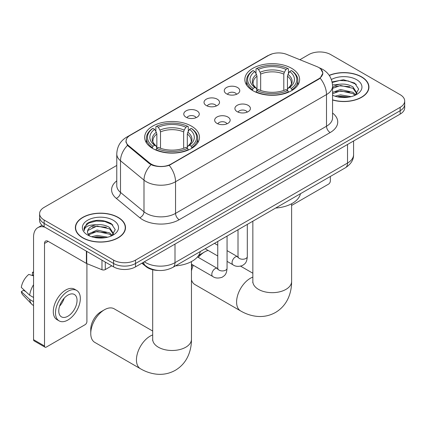 <?xml version="1.0" encoding="UTF-8"?>
<svg xmlns="http://www.w3.org/2000/svg" width="426" height="426" viewBox="0 0 426 426"><rect width="100%" height="100%" fill="white"/><g stroke="black" fill="none" stroke-linecap="round" stroke-linejoin="round"><path stroke-width="0.64" d="M191.45 126.117A27.397 15.815 0 0 0 161.592 122.688A27.397 15.815 0 0 0 144.68 137.305A27.397 15.815 0 0 0 152.705 148.488A27.397 15.815 0 0 0 182.562 151.917A27.397 15.815 0 0 0 199.475 137.305A27.397 15.815 0 0 0 191.45 126.117M291.602 68.298A27.397 15.815 0 0 0 261.745 64.869A27.397 15.815 0 0 0 244.833 79.481A27.397 15.815 0 0 0 252.858 90.669A27.397 15.815 0 0 0 282.715 94.093A27.397 15.815 0 0 0 299.627 79.481A27.397 15.815 0 0 0 291.602 68.298M226.541 93.832A7.753 4.478 180 0 1 225.003 92.564A7.753 4.478 180 0 1 227.569 87A7.753 4.478 180 0 1 237.506 87.5A7.753 4.478 180 0 1 239.045 92.564A7.753 4.478 180 0 1 226.541 93.832M236.563 94.295A4.654 2.684 0 0 0 235.312 92.985A4.654 2.684 0 0 0 230.727 92.309A4.654 2.684 0 0 0 227.484 94.295M206.29 105.52A7.753 4.478 180 0 1 204.752 104.258A7.753 4.478 180 0 1 207.318 98.694A7.753 4.478 180 0 1 217.255 99.194A7.753 4.478 180 0 1 218.794 104.258A7.753 4.478 180 0 1 206.29 105.52M216.312 105.989A4.654 2.684 0 0 0 215.061 104.679A4.654 2.684 0 0 0 210.481 103.997A4.654 2.684 0 0 0 207.233 105.989M186.04 117.214A7.753 4.478 180 0 1 184.501 115.947A7.753 4.478 180 0 1 187.073 110.382A7.753 4.478 180 0 1 197.009 110.882A7.753 4.478 180 0 1 198.548 115.947A7.753 4.478 180 0 1 186.04 117.214M196.061 117.677A4.654 2.684 0 0 0 194.815 116.367A4.654 2.684 0 0 0 190.23 115.691A4.654 2.684 0 0 0 186.987 117.677M237.175 111.665A7.753 4.478 180 0 1 235.637 110.398A7.753 4.478 180 0 1 238.209 104.833A7.753 4.478 180 0 1 248.14 105.334A7.753 4.478 180 0 1 249.679 110.398A7.753 4.478 180 0 1 237.175 111.665M247.197 112.129A4.654 2.684 0 0 0 245.951 110.819A4.654 2.684 0 0 0 241.366 110.137A4.654 2.684 0 0 0 238.123 112.129M216.925 123.354A7.753 4.478 180 0 1 215.391 122.086A7.753 4.478 180 0 1 217.958 116.527A7.753 4.478 180 0 1 227.894 117.022A7.753 4.478 180 0 1 229.433 122.086A7.753 4.478 180 0 1 216.925 123.354M226.946 123.817A4.654 2.684 0 0 0 225.7 122.512A4.654 2.684 0 0 0 221.115 121.831A4.654 2.684 0 0 0 217.872 123.817M316.784 66.552A13.957 8.057 180 0 1 318.648 67.452A13.957 8.057 180 0 1 322.738 73.15A13.957 8.057 180 0 1 318.648 78.847L170.98 164.106A13.957 8.057 180 0 1 149.68 163.03L128.604 145.649A13.957 8.057 180 0 1 126.08 141.027A13.957 8.057 180 0 1 130.17 135.33L268.817 55.284A13.957 8.057 180 0 1 286.687 54.384L316.784 66.552M158.243 270.441A15.506 8.951 180 0 1 146.043 266.623L141.89 263.204M332.562 99.998A25.07 14.473 0 0 0 368.937 87.08A25.07 14.473 0 0 0 361.594 76.845A25.07 14.473 0 0 0 329.207 75.338M118.167 217.388A25.07 14.473 0 0 0 90.844 214.251A25.07 14.473 0 0 0 75.37 227.622A25.07 14.473 0 0 0 82.713 237.857A25.07 14.473 0 0 0 110.03 240.994A25.07 14.473 0 0 0 125.51 227.622A25.07 14.473 0 0 0 118.167 217.388M75.626 228.927A25.07 14.473 0 0 0 75.54 229.31M320.735 68.996L322.919 73.064L320.187 78.176L318.829 79.156L169.228 165.331C163.696 166.997 158.163 166.997 152.63 165.331L149.499 163.744L127.486 145.415L125.899 141.395L126.613 138.828M116.772 165.437L44.15 207.366A15.506 8.951 0 0 0 39.607 213.698L39.607 220.45A15.506 8.951 0 0 0 44.15 226.781L113.598 266.873L113.598 263.497A15.506 8.951 0 0 0 135.527 263.497L400.158 110.712A15.506 8.951 0 0 0 404.7 104.386A15.506 8.951 0 0 1 400.158 110.712L135.527 263.497A15.506 8.951 0 0 1 113.598 263.497L44.15 223.405L113.598 263.497L113.598 260.121A15.506 8.951 0 0 0 135.527 260.121L400.158 107.336A15.506 8.951 0 0 0 404.7 101.01A15.506 8.951 0 0 0 400.158 94.678L330.709 54.581A15.506 8.951 0 0 0 308.781 54.581L299.883 59.72M39.607 217.074A15.506 8.951 0 0 0 44.15 223.405A15.506 8.951 0 0 1 39.607 217.074M39.607 213.698A15.506 8.951 0 0 0 44.15 220.024L113.598 260.121M125.34 229.31A25.07 14.473 0 0 0 125.249 228.927M368.767 88.768A25.07 14.473 0 0 0 368.682 88.384M113.598 266.873A15.506 8.951 0 0 0 135.527 266.873L400.158 114.093A15.506 8.951 0 0 0 404.7 107.762L404.7 101.01M332.562 99.833A24.809 14.324 0 0 0 368.682 87.08A24.809 14.324 0 0 0 361.413 76.952A24.809 14.324 0 0 0 329.303 75.482M335.044 96.196L340.523 94.86L351.146 96.643M337.19 96.787L340.523 96.201L348.921 97.112M332.562 92.399L340.523 89.497L353.005 92.325L355.667 94.86M332.562 93.741L340.523 90.839L353.005 93.661L354.975 95.328M332.53 84.971L339.804 84.22A12.924 7.46 0 0 0 332.562 87.687M339.804 84.22C344.762 83.698 349.166 84.614 353.005 86.963L356.791 92.916L356.7 93.901M332.562 88.379L340.523 85.477L353.005 88.304L356.748 93.587M332.562 94.966L333.116 95.477M332.562 95.232A18.094 10.448 0 0 0 356.663 94.465A18.094 10.448 0 0 0 356.663 79.694A18.094 10.448 0 0 0 331.375 79.524M355.188 95.227L358.665 89.109L354.698 83.097L343.516 79.753L332.094 81.925M332.211 82.5L339.607 80.482L348.133 80.929L356.296 84.369M335.608 86.584L339.607 85.844L349.837 86.707M335.608 91.947L339.607 91.201L349.837 92.069M337.536 96.862L339.607 96.564L348.724 97.144M291.613 205.46L328.515 184.154A2.583 1.491 120 0 0 330.347 180.986L330.347 176.465M82.894 237.751A24.809 14.324 0 0 0 109.935 240.855A24.809 14.324 0 0 0 125.249 227.622A24.809 14.324 0 0 0 117.981 217.494A24.809 14.324 0 0 0 90.946 214.39A24.809 14.324 0 0 0 75.626 227.622A24.809 14.324 0 0 0 82.894 237.751M91.617 236.744L97.096 235.402L107.714 237.186M93.757 237.33L97.096 236.744L105.488 237.655M88.129 234.119L97.096 230.045L109.578 232.868L112.235 235.402M88.576 234.854L97.096 231.382L109.578 234.209L111.543 235.871M111.756 235.77L115.238 229.657L111.266 223.639C102.767 219.246 94.657 219.198 86.941 223.485L83.959 228.943L84.247 230.695C84.412 226.765 88.454 224.79 96.372 224.763A12.924 7.46 0 0 0 87.516 231.845A12.924 7.46 0 0 0 88.145 234.14L89.684 236.025M96.372 224.763C101.329 224.241 105.733 225.157 109.578 227.505L113.364 233.459L113.268 234.444M87.516 231.989L87.958 230.407L97.096 226.025L109.578 228.847L113.321 234.13M113.231 220.237A18.094 10.448 0 0 0 87.644 220.237A18.094 10.448 0 0 0 87.644 235.008A18.094 10.448 0 0 0 113.231 235.008A18.094 10.448 0 0 0 113.231 220.237M83.965 229.066L84.524 226.861L88.789 223.043L96.175 221.025L104.705 221.472L112.863 224.917M92.176 227.127L96.175 226.387L106.404 227.25M92.176 232.489L96.175 231.744L106.404 232.612M94.103 237.404L96.175 237.106L105.297 237.687M191.46 267.31A14.212 8.206 -60 0 1 192.323 264.69M198.127 256.143A14.212 8.206 -60 0 1 200.955 254.045L204.608 251.936A19.383 11.193 120 0 0 198.276 257.384M193.335 265.276A19.383 11.193 120 0 0 191.46 270.872M191.46 279.834A19.383 11.193 120 0 0 194.916 284.552L240.605 310.927A19.383 11.193 -60 0 1 237.633 295.394A19.383 11.193 -60 0 1 250.296 278.316A19.383 11.193 -60 0 1 252.847 277.118M252.362 90.376L253.097 88.416A24.607 14.207 0 0 1 253.097 70.546L254.791 71.525A22.227 12.833 0 0 0 254.791 87.442L256.463 88.39L257 90.381M257 89.572L257 76.206L256.463 74.401L254.791 71.525M256.021 73.639L256.021 68.858L256.756 68.437A24.607 14.207 0 0 1 287.704 68.437L286.011 69.417A22.227 12.833 0 0 0 258.444 69.417L260.116 72.292L260.659 74.097L260.659 90.44M283.801 90.44L283.801 74.097L284.339 72.292L286.011 69.417M275.649 208.042A28.43 16.412 0 0 0 300.452 193.724M256.021 91.792A25.64 14.803 0 0 0 288.439 91.792L287.704 90.525A24.607 14.207 0 0 1 256.756 90.525L256.021 92.234M288.439 92.234L288.439 91.792M253.097 70.546L252.362 70.966A25.64 14.803 0 0 0 246.59 80.328A25.64 14.803 0 0 0 252.362 89.684M287.704 68.437L288.439 68.858L288.439 73.639M256.756 90.525L258.444 89.551A22.227 12.833 0 0 0 286.011 89.551L287.704 90.525M254.791 87.442L253.097 88.416M258.444 69.417L256.756 68.437M256.463 74.401A19.884 11.481 0 0 0 256.463 88.39L256.553 88.448C253.731 85.722 252.581 83.863 253.103 82.889A19.127 11.044 0 0 1 257 76.206M292.092 89.684A25.64 14.803 0 0 0 297.87 80.328A25.64 14.803 0 0 0 292.092 70.966L291.357 70.546A24.607 14.207 0 0 1 291.357 88.416L292.092 90.376M291.357 88.416L289.669 87.442A22.227 12.833 0 0 0 289.669 71.525L291.357 70.546M289.669 71.525L287.997 74.401L287.454 76.206L287.454 89.572L287.997 88.39L289.669 87.442M287.454 76.206A19.127 11.044 0 0 1 291.352 82.889C291.874 83.869 290.724 85.727 287.901 88.448L287.997 88.39A19.884 11.481 0 0 0 287.997 74.401M287.454 90.381L287.454 89.572M208.128 250.435A19.383 11.193 120 0 0 204.608 251.936L200.955 254.045M90.754 333.499L90.754 329.277A14.212 8.206 -60 0 1 100.802 311.869L104.461 309.755A19.383 11.193 120 0 0 90.754 333.499A19.383 11.193 120 0 0 94.769 342.371L140.458 368.751A19.383 11.193 -60 0 1 137.486 353.218A19.383 11.193 -60 0 1 150.149 336.135A19.383 11.193 -60 0 1 152.694 334.942M152.215 148.195L152.95 146.235A24.607 14.207 0 0 1 152.95 128.37L154.643 129.344A22.227 12.833 0 0 0 154.643 145.261L156.31 146.209L156.853 148.205M156.853 147.391L156.853 134.03L156.31 132.225L154.643 129.344M155.868 131.464L155.868 126.676L156.603 126.261A24.607 14.207 0 0 1 187.552 126.261L185.864 127.236A22.227 12.833 0 0 0 158.296 127.236L159.968 130.116L160.506 131.916L160.506 148.259M183.649 148.259L183.649 131.916L184.192 130.116L185.864 127.236M175.496 265.867A28.43 16.412 0 0 0 200.305 251.542M155.868 149.617A25.64 14.803 0 0 0 188.287 149.617L187.552 148.349A24.607 14.207 0 0 1 156.603 148.349L155.868 150.053M188.287 150.053L188.287 149.617M152.95 128.37L152.215 128.79A25.64 14.803 0 0 0 146.438 138.146A25.64 14.803 0 0 0 152.215 147.508M187.552 126.261L188.287 126.676L188.287 131.464M156.603 148.349L158.296 147.369A22.227 12.833 0 0 0 185.864 147.369L187.552 148.349M154.643 145.261L152.95 146.235M158.296 127.236L156.603 126.261M156.31 132.225A19.884 11.481 0 0 0 156.31 146.209L156.406 146.272C153.578 143.541 152.428 141.688 152.955 140.708A19.127 11.044 0 0 1 156.853 134.03M191.945 147.508A25.64 14.803 0 0 0 197.717 138.146A25.64 14.803 0 0 0 191.945 128.79L191.21 128.37A24.607 14.207 0 0 1 191.21 146.235L191.945 148.195M191.21 146.235L189.517 145.261A22.227 12.833 0 0 0 189.517 129.344L191.21 128.37M189.517 129.344L187.845 132.225L187.307 134.03L187.307 147.391L187.845 146.209L189.517 145.261M187.307 134.03A19.127 11.044 0 0 1 191.205 140.708C191.727 141.693 190.576 143.546 187.754 146.272L187.845 146.209A19.884 11.481 0 0 0 187.845 132.225M187.307 148.205L187.307 147.391M152.694 331.05L114.152 308.797A19.383 11.193 120 0 0 104.461 309.755L100.802 311.869M105.281 262.075L105.281 269.567L111.772 265.819M44.922 227.223A20.677 11.939 -120 0 0 37.834 227.654A20.677 11.939 -120 0 0 33.547 237.117L33.547 339.682L44.517 346.013L44.517 243.448A5.171 2.982 60 0 1 45.587 241.084A5.171 2.982 60 0 1 48.17 241.34L86.387 263.406L86.387 251.164M44.517 346.013A2.583 1.491 120 0 0 45.049 347.195L34.085 340.864A2.583 1.491 -60 0 1 33.547 339.682M45.049 347.195A2.583 1.491 120 0 0 46.343 347.068L85.088 324.697A2.583 1.491 120 0 0 86.915 321.534L86.915 263.646M105.281 269.567A2.583 1.491 180 0 1 101.974 269.733L86.734 263.572A2.583 1.491 180 0 1 86.387 263.406M67.91 316.214A12.924 7.46 120 0 0 76.35 304.824A12.924 7.46 120 0 0 74.369 294.472A12.924 7.46 120 0 0 67.91 295.112A12.924 7.46 120 0 0 59.464 306.496A12.924 7.46 120 0 0 61.445 316.853A12.924 7.46 120 0 0 67.91 316.214M59.56 306.198A12.924 7.46 120 0 0 64.198 298.163M33.547 272.645L32.456 272.315L32.456 274.908L33.547 275.542M76.696 290.441L74.502 289.174A17.572 10.149 120 0 0 65.716 290.047A17.572 10.149 120 0 0 54.235 305.533A17.572 10.149 120 0 0 56.93 319.617L59.118 320.885A17.572 10.149 120 0 0 67.91 320.011A17.572 10.149 120 0 0 79.39 304.526A17.572 10.149 120 0 0 76.696 290.441A17.572 10.149 120 0 0 67.91 291.309A17.572 10.149 120 0 0 56.429 306.8A17.572 10.149 120 0 0 59.118 320.885M33.547 284.728A17.056 9.846 120 0 0 29.671 295.239L21.3 287.412A13.44 7.759 120 0 1 28.798 274.424L33.547 275.867M33.547 297.481L29.671 295.239M25.826 291.65L23.547 290.335L21.3 291.634L29.671 299.462L33.547 301.704M29.671 299.462A17.056 9.846 120 0 0 31.774 304.228A17.056 9.846 120 0 0 33.063 305.24L33.547 305.522M33.547 272.006A13.44 7.759 120 0 0 32.456 272.315M21.3 291.634A13.44 7.759 120 0 0 22.887 294.978L31.774 304.228M128.604 145.649L128.604 146.517M149.68 163.03L149.68 163.888M170.98 164.106L170.98 164.516M318.648 78.847L318.648 79.263M146.043 266.165L146.043 266.623M332.562 113.05A25.848 14.921 180 0 1 330.161 132.555L179.208 219.709A5.171 2.982 60 0 1 175.549 213.378L326.508 126.224A20.677 11.939 0 0 0 332.562 117.784L332.562 86.132A20.677 11.939 180 0 1 326.508 94.572A18.094 10.448 -120 0 0 320.187 78.176M179.208 219.709A25.848 14.921 180 0 1 142.657 219.709A25.848 14.921 180 0 1 139.76 217.718L116.277 198.356A25.848 14.921 180 0 1 116.772 180.842M146.31 213.378A20.677 11.939 0 0 0 175.549 213.378L175.549 181.726A20.677 11.939 180 0 1 146.31 181.726A20.677 11.939 180 0 1 143.993 180.129L120.51 160.767A20.677 11.939 180 0 1 116.772 153.919L116.772 185.576A20.677 11.939 0 0 0 120.51 192.424L143.993 211.786A20.677 11.939 0 0 0 146.31 213.378M332.562 86.132C332.211 78.693 328.947 73.123 322.759 69.406L320.15 68.133A18.094 8.472 112 0 0 319.378 67.91M169.228 165.331A18.094 10.448 60 0 1 175.549 181.726L326.508 94.572L326.508 126.224A5.171 2.982 60 0 0 330.161 132.555M128.524 136.48A18.094 10.448 -120 0 0 126.575 137.199C120.388 140.91 117.123 146.485 116.772 153.919M126.575 137.199L267.475 55.849A18.094 10.448 60 0 1 268.849 55.268M127.486 145.415A18.094 12.098 129.5 0 0 120.51 160.767L120.51 192.424A5.171 3.456 -50.5 0 1 116.277 198.356M151.044 164.702A18.094 12.098 129.5 0 0 143.993 180.129L143.993 211.786A5.171 3.456 -50.5 0 1 139.76 217.718M135.527 260.121L135.527 266.873M400.158 107.336L400.158 114.093M44.15 220.024L44.15 226.781M144.371 261.766A20.677 11.939 0 0 0 145.761 262.656A20.677 11.939 0 0 0 175.001 262.656L347.525 163.051A20.677 11.939 0 0 0 353.58 154.606C353.729 159.739 350.997 164.132 345.385 167.78L172.86 267.384A10.336 5.969 60 0 0 175.001 262.656L175.001 244.082M347.525 144.478L347.525 163.051A10.336 5.969 60 0 1 345.385 167.78M143.535 262.251A10.336 6.917 129.5 0 0 145.335 265.611L142.199 263.023M291.613 203.756L291.613 281.479A19.383 11.193 180 0 1 285.937 289.392A19.383 11.193 180 0 1 258.523 289.392A19.383 11.193 180 0 1 252.847 281.479L252.756 282.587M283.801 74.097A19.127 11.044 0 0 0 260.659 74.097M284.339 72.292A19.884 11.481 0 0 0 260.116 72.292M191.46 261.58L191.46 339.298A19.383 11.193 180 0 1 185.784 347.211A19.383 11.193 180 0 1 158.371 347.211A19.383 11.193 180 0 1 152.694 339.298L152.609 340.411M183.649 131.916A19.127 11.044 0 0 0 160.506 131.916M184.192 130.116A19.884 11.481 0 0 0 159.968 130.116M247.309 224.406L247.309 256.558A4.654 2.684 180 0 1 245.738 258.571A4.654 2.684 180 0 1 239.369 258.454A4.654 2.684 180 0 1 238.006 256.558L237.857 257.56L238.272 257.219M247.309 256.558C246.782 263.119 244.891 263.816 242.293 265.611C238.448 266.798 235.36 266.532 233.022 264.807A4.654 2.684 -60 0 1 232.308 261.079A4.654 2.684 -60 0 1 235.349 256.979A4.654 2.684 -60 0 1 235.557 256.867A4.654 2.684 -60 0 1 237.676 256.75L237.996 256.915M227.063 236.095L227.063 268.247A4.654 2.684 180 0 1 225.487 270.26A4.654 2.684 180 0 1 219.118 270.148A4.654 2.684 180 0 1 217.755 268.247L217.606 269.253L218.027 268.907M227.063 268.247C226.531 274.807 224.64 275.51 222.042 277.299C218.203 278.487 215.109 278.221 212.771 276.495A4.654 2.684 -60 0 1 212.063 272.768A4.654 2.684 -60 0 1 215.098 268.668A4.654 2.684 -60 0 1 215.306 268.556A4.654 2.684 -60 0 1 217.425 268.439L217.745 268.609M44.517 243.448L48.17 241.34M86.734 251.367L86.734 263.572M101.974 269.733L101.974 260.164M126.08 141.027L126.08 142.742M322.738 73.15L322.738 74.385M267.475 55.849L272.203 53.846M320.15 68.133L319.026 67.681M172.86 267.384C164.542 271.564 156.225 271.564 147.902 267.384L145.335 265.611M353.58 154.606L353.58 140.985M368.682 89.151L368.682 87.08M125.249 229.694L125.249 227.622M75.626 229.694L75.626 227.622M291.613 281.479C291.64 287.002 290.66 292.231 288.668 297.162C285.963 303.733 281.57 308.834 275.5 312.466C269.317 315.906 262.704 317.157 255.664 316.22C250.392 315.48 245.376 313.717 240.605 310.927M246.59 85.056L246.59 80.328M297.87 85.056L297.87 80.328M252.847 273.231L240.653 266.191M252.847 221.211L252.847 281.479M191.46 339.298C191.492 344.826 190.513 350.05 188.516 354.986C185.811 361.552 181.423 366.653 175.347 370.285C169.165 373.73 162.556 374.981 155.511 374.039C150.245 373.298 145.223 371.536 140.458 368.751M146.438 142.875L146.438 138.146M197.717 142.875L197.717 138.146M152.694 269.733L152.694 339.298M233.022 264.807L227.063 261.362M217.755 255.994L205.178 248.731M238.006 229.774L238.006 256.558M237.676 256.75L227.063 250.621M217.755 245.248L214.48 243.358M212.771 276.495L191.46 264.195M217.755 241.467L217.755 268.247M217.425 268.439L197.494 256.931M37.834 227.654L42.014 225.237"/></g></svg>
